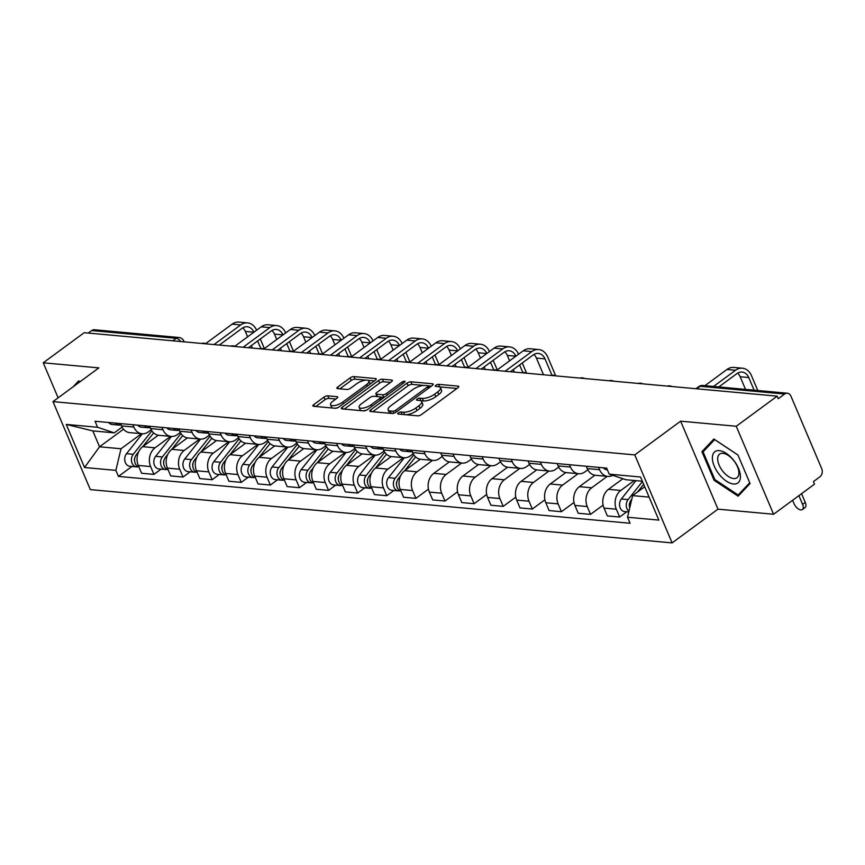 <?xml version="1.0" encoding="UTF-8"?>
<svg xmlns="http://www.w3.org/2000/svg" width="865" height="865" viewBox="0 0 865 865"><rect width="100%" height="100%" fill="white"/><g stroke="black" fill="none" stroke-linecap="round" stroke-linejoin="round"><path stroke-width="1.3" d="M398.354 412.886A2.054 0.735 -23 0 0 397.749 413.805A2.054 0.735 -23 0 0 398.224 414.043L417.687 415.827A2.93 1.049 -23 0 0 421.536 414.508L457.877 387.779A2.93 1.049 -23 0 0 458.742 386.471A2.93 1.049 -23 0 0 458.061 386.125L438.609 384.341A2.054 0.735 -23 0 0 435.906 385.271A2.054 0.735 -23 0 0 435.3 386.19A2.054 0.735 -23 0 0 435.776 386.428L438.296 386.655A9.374 3.341 -23 0 1 440.458 387.747A9.374 3.341 -23 0 1 437.701 391.942L434.663 394.17A9.374 3.341 -23 0 1 422.347 398.387L419.828 398.16A2.054 0.735 -23 0 0 417.135 399.079A2.054 0.735 -23 0 0 416.53 399.998A2.054 0.735 -23 0 0 416.995 400.236L419.514 400.463A9.374 3.341 -23 0 1 421.677 401.555A9.374 3.341 -23 0 1 418.92 405.75L415.892 407.977A9.374 3.341 -23 0 1 403.566 412.194L401.046 411.967A2.054 0.735 -23 0 0 398.354 412.886M327.792 395.824A2.93 1.049 -23 0 0 323.943 397.143L313.746 404.636A2.93 1.049 -23 0 0 312.881 405.955A2.93 1.049 -23 0 0 313.562 406.291L335.177 408.269A2.93 1.049 -23 0 0 339.026 406.95L375.367 380.222A2.93 1.049 -23 0 0 376.232 378.913A2.93 1.049 -23 0 0 375.551 378.567L353.947 376.589A2.93 1.049 -23 0 0 350.098 377.908L337.772 386.969A2.93 1.049 -23 0 0 336.918 388.277A2.93 1.049 -23 0 0 337.588 388.623L346.833 389.466A2.93 1.049 -23 0 0 350.693 388.147L356.791 383.66A7.828 2.79 -23 0 1 364.143 380.395A7.828 2.79 -23 0 1 368.901 381.043A7.828 2.79 -23 0 1 366.598 384.557L342.67 402.149A7.828 2.79 -23 0 1 335.328 405.415A7.828 2.79 -23 0 1 330.56 404.766A7.828 2.79 -23 0 1 332.874 401.252L336.853 398.322A2.93 1.049 -23 0 0 337.718 397.013A2.93 1.049 -23 0 0 337.047 396.667L327.792 395.824L328.884 398.387A2.93 1.049 -23 0 0 325.035 399.706L315.801 406.496M680.636 421.168L717.982 509.161L773.591 514.253L736.245 426.261L680.636 421.168L634.769 454.904L52.981 401.62L98.859 367.885L43.25 362.792L84.186 332.69L777.181 396.159L778.262 398.722L784.641 394.029L700.12 386.287A5.968 3.082 -126.3 0 0 698.758 386.612L695.903 388.709M736.245 426.261L777.181 396.159M370.707 409.859A2.93 1.049 -23 0 0 369.842 411.167A2.93 1.049 -23 0 0 370.523 411.513L392.137 413.492A2.93 1.049 -23 0 0 395.986 412.173L432.327 385.444A2.93 1.049 -23 0 0 433.192 384.125A2.93 1.049 -23 0 0 432.511 383.79L410.907 381.811A2.93 1.049 -23 0 0 407.047 383.119L370.707 409.859L371.442 411.589M363.657 410.875L342.043 408.896A2.93 1.049 -23 0 1 341.361 408.561A2.93 1.049 -23 0 1 342.226 407.242L378.567 380.514A2.93 1.049 -23 0 1 382.427 379.194L391.672 380.049A2.93 1.049 -23 0 1 392.353 380.384A2.93 1.049 -23 0 1 391.488 381.703L376.74 392.537A2.93 1.049 -23 0 0 375.886 393.856A2.93 1.049 -23 0 0 376.556 394.191L382.698 394.754A2.93 1.049 -23 0 0 386.547 393.434L401.89 382.146A2.054 0.735 -23 0 1 403.814 381.292A2.054 0.735 -23 0 1 405.058 381.465A2.054 0.735 -23 0 1 404.452 382.384L367.506 409.567A2.93 1.049 -23 0 1 363.657 410.875M773.591 514.253L814.527 484.141L813.435 481.578L819.815 476.885A5.968 4.639 95.2 0 0 821.75 468.733L790.934 396.138A5.968 4.639 95.2 0 0 787.366 393.218A5.968 4.639 95.2 0 0 784.641 394.029M717.982 509.161L672.116 542.896L90.328 489.612L52.981 401.62M43.25 362.792L58.128 397.835M88.252 333.057L91.647 330.56A5.968 4.639 -84.8 0 1 94.372 329.749L178.893 337.491A5.968 4.639 95.2 0 0 176.179 338.302L91.647 330.56M612.788 475.339A13.721 10.683 -84.8 0 1 607.771 476.41A13.721 10.683 -84.8 0 1 599.564 469.706L598.569 467.37M622.897 478.713L608.473 489.32A13.721 10.683 95.2 0 0 604.019 508.079L616.334 509.215A13.721 10.683 -84.8 0 1 620.789 490.455L634.326 480.486M616.334 509.215L619.654 517.032L626.779 511.788M586.254 466.246L587.249 468.581A13.721 10.683 95.2 0 0 595.455 475.285L607.771 476.41M604.019 508.079L607.338 515.908L619.654 517.032M587.811 469.76L584.924 471.879A13.721 10.683 -84.8 0 1 578.663 473.75A13.721 10.683 -84.8 0 1 570.457 467.046L569.462 464.71M603.11 505.128L590.546 514.372L587.227 506.544A13.721 10.683 -84.8 0 1 591.682 487.784L607.208 476.366M557.146 463.575L558.141 465.911A13.721 10.683 95.2 0 0 566.348 472.614L578.663 473.75M594.915 475.22L579.366 486.66A13.721 10.683 95.2 0 0 574.911 505.42L578.231 513.248L590.546 514.372M558.704 467.089L555.817 469.219A13.721 10.683 -84.8 0 1 549.556 471.079A13.721 10.683 -84.8 0 1 541.349 464.375L540.355 462.04M574.003 502.468L561.439 511.702L558.12 503.884A13.721 10.683 -84.8 0 1 562.564 485.124L578.101 473.696M528.039 460.915L529.034 463.251A13.721 10.683 95.2 0 0 537.241 469.954L549.556 471.079M565.807 472.55L550.259 483.989A13.721 10.683 95.2 0 0 545.804 502.749L549.124 510.577L561.439 511.702M529.596 464.429L526.709 466.549A13.721 10.683 -84.8 0 1 520.449 468.419A13.721 10.683 -84.8 0 1 512.242 461.715L511.247 459.369M544.896 499.797L532.332 509.042L529.012 501.213A13.721 10.683 -84.8 0 1 533.456 482.454L548.994 471.025M498.932 458.245L499.927 460.58A13.721 10.683 95.2 0 0 508.133 467.284L520.449 468.419M536.7 469.89L521.141 481.329A13.721 10.683 95.2 0 0 516.697 500.089L520.016 507.906L532.332 509.042M500.489 461.759L497.602 463.889A13.721 10.683 -84.8 0 1 491.342 465.748A13.721 10.683 -84.8 0 1 483.135 459.045L482.14 456.709M515.778 497.137L503.225 506.371L499.894 498.554A13.721 10.683 -84.8 0 1 504.349 479.794L519.887 468.365M469.825 455.585L470.82 457.92A13.721 10.683 95.2 0 0 479.026 464.624L491.342 465.748M507.593 467.219L492.034 478.659A13.721 10.683 95.2 0 0 487.59 497.418L490.909 505.246L503.225 506.371M471.382 459.099L468.495 461.218A13.721 10.683 -84.8 0 1 462.234 463.089A13.721 10.683 -84.8 0 1 454.028 456.374L453.033 454.039M486.671 494.466L474.117 503.711L470.787 495.883A13.721 10.683 -84.8 0 1 475.242 477.123L490.779 465.694M440.718 452.914L441.712 455.25A13.721 10.683 95.2 0 0 449.919 461.953L462.234 463.089M478.486 464.559L462.926 475.999A13.721 10.683 95.2 0 0 458.472 494.758L461.802 502.576L474.117 503.711M442.275 456.428L439.388 458.558A13.721 10.683 -84.8 0 1 433.127 460.418A13.721 10.683 -84.8 0 1 424.91 453.714L423.926 451.379M457.563 491.807L444.999 501.04L441.68 493.212A13.721 10.683 -84.8 0 1 446.135 474.453L461.672 463.035M411.61 450.243L412.605 452.59A13.721 10.683 95.2 0 0 420.812 459.293L433.127 460.418M449.378 461.888L433.819 473.328A13.721 10.683 95.2 0 0 429.364 492.088L432.695 499.916L444.999 501.04M413.167 453.768L410.28 455.887A13.721 10.683 -84.8 0 1 404.02 457.747A13.721 10.683 -84.8 0 1 395.802 451.043L394.818 448.708M428.456 489.136L415.892 498.381L412.573 490.552A13.721 10.683 -84.8 0 1 417.027 471.793L432.565 460.364M382.503 447.583L383.487 449.919A13.721 10.683 95.2 0 0 391.704 456.623L404.02 457.747M420.271 459.218L404.712 470.668A13.721 10.683 95.2 0 0 400.257 489.428L403.577 497.245L415.892 498.381M384.06 451.098L381.173 453.217A13.721 10.683 -84.8 0 1 374.913 455.087A13.721 10.683 -84.8 0 1 366.695 448.384L365.711 446.048M393.921 490.466L386.785 495.71L383.465 487.882A13.721 10.683 -84.8 0 1 387.92 469.122L403.458 457.704M353.396 444.913L354.38 447.248A13.721 10.683 95.2 0 0 362.597 453.963L374.913 455.087M391.164 456.558L375.605 467.997A13.721 10.683 95.2 0 0 371.15 486.757L374.469 494.585L386.785 495.71M354.953 448.427L352.066 450.557A13.721 10.683 -84.8 0 1 345.805 452.417A13.721 10.683 -84.8 0 1 337.588 445.713L336.604 443.377M364.814 487.795L357.678 493.039L354.358 485.222A13.721 10.683 -84.8 0 1 358.813 466.462L374.35 455.033M324.289 442.253L325.272 444.588A13.721 10.683 95.2 0 0 333.49 451.292L345.805 452.417M362.057 453.887L346.497 465.338A13.721 10.683 95.2 0 0 342.043 484.086L345.362 491.915L357.678 493.039M325.846 445.767L322.959 447.886A13.721 10.683 -84.8 0 1 316.698 449.757A13.721 10.683 -84.8 0 1 308.481 443.053L307.486 440.718M335.707 485.135L328.57 490.379L325.251 482.551A13.721 10.683 -84.8 0 1 329.706 463.791L345.243 452.373M295.181 439.582L296.165 441.918A13.721 10.683 95.2 0 0 304.383 448.621L316.698 449.757M332.949 451.227L317.39 462.667A13.721 10.683 95.2 0 0 312.935 481.427L316.255 489.255L328.57 490.379M296.738 443.096L293.851 445.226A13.721 10.683 -84.8 0 1 287.591 447.086A13.721 10.683 -84.8 0 1 279.373 440.382L278.379 438.047M306.599 482.465L299.463 487.709L296.144 479.891A13.721 10.683 -84.8 0 1 300.598 461.132L316.136 449.703M266.063 436.922L267.058 439.258A13.721 10.683 95.2 0 0 275.275 445.962L287.591 447.086M303.842 448.557L288.283 459.996A13.721 10.683 95.2 0 0 283.828 478.756L287.148 486.584L299.463 487.709M267.631 440.436L264.733 442.556A13.721 10.683 -84.8 0 1 258.473 444.426A13.721 10.683 -84.8 0 1 250.266 437.722L249.271 435.376M277.492 479.805L270.356 485.049L267.036 477.221A13.721 10.683 -84.8 0 1 271.491 458.461L287.029 447.032M236.956 434.252L237.951 436.587A13.721 10.683 95.2 0 0 246.168 443.291L258.473 444.426M274.735 445.897L259.176 457.336A13.721 10.683 95.2 0 0 254.721 476.096L258.04 483.913L270.356 485.049M238.524 437.766L235.626 439.896A13.721 10.683 -84.8 0 1 229.366 441.756A13.721 10.683 -84.8 0 1 221.159 435.052L220.164 432.716M248.374 477.134L241.249 482.378L237.929 474.561A13.721 10.683 -84.8 0 1 242.384 455.801L257.911 444.372M207.849 431.592L208.843 433.927A13.721 10.683 95.2 0 0 217.05 440.631L229.366 441.756M245.628 443.226L230.068 454.666A13.721 10.683 95.2 0 0 225.614 473.425L228.933 481.254L241.249 482.378M209.406 435.106L206.519 437.225A13.721 10.683 -84.8 0 1 200.258 439.096A13.721 10.683 -84.8 0 1 192.052 432.381L191.057 430.046M219.267 474.474L212.141 479.718L208.822 471.89A13.721 10.683 -84.8 0 1 213.277 453.13L228.803 441.701M178.741 428.921L179.736 431.257A13.721 10.683 95.2 0 0 187.943 437.96L200.258 439.096M216.51 440.566L200.961 452.006A13.721 10.683 95.2 0 0 196.506 470.765L199.826 478.583L212.141 479.718M180.298 432.435L177.412 434.565A13.721 10.683 -84.8 0 1 171.151 436.425A13.721 10.683 -84.8 0 1 162.944 429.721L161.95 427.386M190.159 471.803L183.034 477.048L179.715 469.219A13.721 10.683 -84.8 0 1 184.169 450.47L199.696 439.042M149.634 426.25L150.629 428.597A13.721 10.683 95.2 0 0 158.836 435.3L171.151 436.425M187.402 437.895L171.854 449.335A13.721 10.683 95.2 0 0 167.399 468.095L170.719 475.923L183.034 477.048M151.191 429.775L148.304 431.894A13.721 10.683 -84.8 0 1 142.044 433.754A13.721 10.683 -84.8 0 1 133.837 427.05L132.842 424.715M161.052 469.144L153.927 474.388L150.607 466.559A13.721 10.683 -84.8 0 1 155.062 447.8L170.589 436.371M120.527 423.591L121.522 425.926A13.721 10.683 95.2 0 0 129.728 432.63L142.044 433.754M158.295 435.225L142.747 446.675A13.721 10.683 95.2 0 0 138.292 465.435L141.611 473.252L153.927 474.388M642.349 481.221L625.892 479.718L609.22 474.139L606.657 468.116L95.031 421.255L97.594 427.278L114.267 432.857L92.804 430.9L99.551 446.794L121.014 448.762L141.482 433.711M644.695 486.757L632.639 495.623L649.107 497.126M609.22 474.139L640.565 477.015L658.86 520.103L627.514 517.238L632.639 495.623M121.014 448.762L115.878 470.376L118.44 476.41L630.066 523.26L627.514 517.238M115.878 470.376L84.532 467.511L66.237 424.412L97.594 427.278M634.769 454.904L672.116 542.896M714.058 480.248L738.126 496.186L750.063 483.546L737.932 454.968L713.863 439.02L701.926 451.671L714.058 480.248L714.923 479.61M77.396 383.671L79.504 381.443L79.991 381.757L78.715 380.849L72.995 386.904M123.5 429.191L99.551 446.794L84.532 467.511M122.084 427.105L114.267 432.857M131.945 466.473L118.44 476.41M92.804 430.9L66.237 424.412M706.316 448.438L701.926 451.671M406.085 414.768A9.374 3.341 -23 0 0 416.973 410.551L415.892 407.977M421.677 401.555L422.769 404.117A9.374 3.341 -23 0 1 420.012 408.323L416.973 410.551M440.458 387.747L441.55 390.31A9.374 3.341 -23 0 1 438.782 394.505L435.755 396.732A9.374 3.341 -23 0 1 423.439 400.949L420.92 400.722A2.054 0.735 -23 0 0 420.693 400.711M456.915 388.482L439.69 386.914A2.054 0.735 -23 0 0 439.474 386.904M423.591 385.433L411.989 384.374A2.93 1.049 -23 0 0 408.139 385.693L372.761 411.708M431.365 386.147L428.099 385.844M392.948 411.221A2.054 0.735 -23 0 0 395.64 410.302L427.537 386.839A2.054 0.735 -23 0 0 428.143 385.92A2.054 0.735 -23 0 0 427.678 385.682L425.018 385.433A9.374 3.341 -23 0 0 412.692 389.65L390.894 405.696A9.374 3.341 -23 0 0 388.125 409.891A9.374 3.341 -23 0 0 390.288 410.983L392.948 411.221L393.802 413.243M388.125 409.891L389.218 412.454A9.374 3.341 -23 0 0 390.256 413.319M344.281 409.102L379.659 383.076L378.567 380.514M390.526 382.406L383.509 381.768A2.93 1.049 -23 0 0 379.659 383.076M375.886 393.856L376.967 396.419A2.93 1.049 -23 0 0 377.097 396.581M380.416 397.013L383.779 397.316A2.93 1.049 -23 0 0 384.136 397.327M361.451 403.793A7.828 2.79 -23 0 0 359.137 407.296A7.828 2.79 -23 0 0 363.906 407.945A7.828 2.79 -23 0 0 371.247 404.69L379.681 398.484A2.93 1.049 -23 0 0 380.546 397.176A2.93 1.049 -23 0 0 379.865 396.83L373.734 396.267A2.93 1.049 -23 0 0 369.885 397.586L361.451 403.793M359.137 407.296L360.229 409.859A7.828 2.79 -23 0 0 361.408 410.67M362.781 410.799A7.828 2.79 -23 0 0 366.728 410.053M335.89 399.025L328.884 398.387M330.56 404.766L331.652 407.329A7.828 2.79 -23 0 0 332.452 408.021M334.777 408.237A7.828 2.79 -23 0 0 338.031 407.556M370.069 384.114A7.828 2.79 -23 0 0 369.993 383.606L368.901 381.043M365.776 380.135L355.028 379.151A2.93 1.049 -23 0 0 351.179 380.47L339.826 388.828M374.404 380.935L368.101 380.351M629.752 502.933A3.579 2.79 95.2 0 0 629.45 506.198M642.468 481.513L628.087 499.592A7.461 5.806 95.2 0 0 628.931 511.237M635.959 480.637L621.373 498.975A7.461 5.806 95.2 0 0 619.816 506.825A7.461 5.806 95.2 0 0 624.671 511.604L628.758 511.972M643.657 484.303L637.483 492.066M631.785 499.224L631.255 499.884A7.461 5.806 95.2 0 0 629.742 507.842M801.563 493.677L805.272 502.424A6.866 3.546 53.7 0 1 805.055 507.56L802.374 509.528A6.866 3.546 -126.3 0 0 802.601 504.392L798.892 495.645M792.6 500.262L794.016 503.603A6.866 3.546 -126.3 0 0 802.374 509.528M754.118 390.169L748.755 377.54A11.191 8.704 95.2 0 0 742.062 372.069A11.191 8.704 95.2 0 0 736.958 373.594L718.815 386.936M607.381 469.825L606.916 469.782A7.461 5.806 -84.8 0 1 603.446 467.814M713.517 386.46L735.542 370.263A15.062 11.721 -84.8 0 1 742.419 368.209A15.062 11.721 -84.8 0 1 751.436 375.572L757.772 390.504M704.943 385.671L726.957 369.474A15.062 11.721 -84.8 0 1 733.834 367.43L742.419 368.209M745.533 389.391L740.17 376.751A11.191 8.704 95.2 0 0 737.64 373.139M733.369 459.931A19.387 10.023 -126.3 0 0 714.209 452.309A19.387 10.023 -126.3 0 0 719.442 474.68A19.387 10.023 -126.3 0 0 738.602 482.302A19.387 10.023 -126.3 0 0 733.369 459.931M733.552 460.342A14.683 7.59 -126.3 0 0 719.583 454.103A14.683 7.59 -126.3 0 0 723.01 471.512A14.683 7.59 -126.3 0 0 736.98 477.75A14.683 7.59 -126.3 0 0 733.552 460.342M741.738 492.369L738.159 494.996L714.836 479.556L703.083 451.854L714.652 439.604L737.975 455.055M749.728 482.746L738.159 494.996M412.313 451.898A7.461 5.806 -84.8 0 1 409.588 450.06M551.924 375.194L545.004 358.878A11.191 8.704 95.2 0 0 538.311 353.407A11.191 8.704 95.2 0 0 533.208 354.931L510.382 371.723M411.491 451.595A7.461 5.806 -84.8 0 1 409.88 451.735A7.461 5.806 -84.8 0 1 406.409 449.768M409.88 451.735L403.166 451.119A7.461 5.806 -84.8 0 1 399.695 449.162M505.084 371.236L531.791 351.601A15.062 11.721 -84.8 0 1 538.657 349.546A15.062 11.721 -84.8 0 1 547.675 356.91L555.73 375.875M496.737 370.285L523.206 350.812A15.062 11.721 -84.8 0 1 530.083 348.768L538.657 349.546M543.49 374.75L536.419 358.088A11.191 8.704 95.2 0 0 533.878 354.477M396.884 481.6A3.579 2.79 95.2 0 0 396.592 484.865M413.838 454.871L395.219 478.269A7.461 5.806 95.2 0 0 393.672 486.108A7.461 5.806 95.2 0 0 398.516 490.888A7.461 5.806 95.2 0 0 400.138 490.747M404.323 457.769L388.504 477.653A7.461 5.806 95.2 0 0 386.958 485.492A7.461 5.806 95.2 0 0 391.802 490.271L398.516 490.888M415.611 456.925L404.615 470.733M400.657 475.707L398.397 478.561A7.461 5.806 95.2 0 0 396.743 485.946A7.461 5.806 95.2 0 0 400.949 491.05M367.776 478.94A3.579 2.79 95.2 0 0 367.484 482.205M384.73 452.2L366.111 475.599A7.461 5.806 95.2 0 0 364.565 483.449A7.461 5.806 95.2 0 0 369.409 488.217A7.461 5.806 95.2 0 0 371.031 488.076M375.215 455.109L359.397 474.993A7.461 5.806 95.2 0 0 357.851 482.832A7.461 5.806 95.2 0 0 362.695 487.611L369.409 488.217M386.493 454.255L375.507 468.073M371.55 473.047L369.29 475.891A7.461 5.806 95.2 0 0 367.636 483.276A7.461 5.806 95.2 0 0 371.842 488.379M338.669 476.269A3.579 2.79 95.2 0 0 338.366 479.534M355.623 449.541L337.004 472.939A7.461 5.806 95.2 0 0 335.458 480.778A7.461 5.806 95.2 0 0 340.302 485.557A7.461 5.806 95.2 0 0 341.913 485.416M346.097 452.438L330.289 472.322A7.461 5.806 95.2 0 0 328.743 480.161A7.461 5.806 95.2 0 0 333.587 484.941L340.302 485.557M357.386 451.595L346.4 465.402M342.443 470.376L340.183 473.231A7.461 5.806 95.2 0 0 338.529 480.616A7.461 5.806 95.2 0 0 342.735 485.719M309.562 473.598A3.579 2.79 95.2 0 0 309.259 476.875M326.516 446.87L307.897 470.268A7.461 5.806 95.2 0 0 306.351 478.118A7.461 5.806 95.2 0 0 311.195 482.886A7.461 5.806 95.2 0 0 312.806 482.746M316.99 449.778L301.182 469.652A7.461 5.806 95.2 0 0 299.636 477.502A7.461 5.806 95.2 0 0 304.48 482.27L311.195 482.886M328.278 448.924L317.293 462.743M313.335 467.716L311.076 470.56A7.461 5.806 95.2 0 0 309.421 477.945A7.461 5.806 95.2 0 0 313.627 483.048M280.455 470.938A3.579 2.79 95.2 0 0 280.152 474.204M297.409 444.21L278.789 467.608A7.461 5.806 95.2 0 0 277.243 475.447A7.461 5.806 95.2 0 0 282.087 480.226A7.461 5.806 95.2 0 0 283.698 480.086M287.883 447.108L272.075 466.992A7.461 5.806 95.2 0 0 270.529 474.831A7.461 5.806 95.2 0 0 275.373 479.61L282.087 480.226M299.171 446.254L288.186 460.072M284.228 465.046L281.958 467.9A7.461 5.806 95.2 0 0 280.303 475.285A7.461 5.806 95.2 0 0 284.52 480.378M251.347 468.268A3.579 2.79 95.2 0 0 251.045 471.544M268.301 441.539L249.682 464.938A7.461 5.806 95.2 0 0 248.136 472.787A7.461 5.806 95.2 0 0 252.98 477.556A7.461 5.806 95.2 0 0 254.591 477.415M258.776 444.448L242.968 464.321A7.461 5.806 95.2 0 0 241.422 472.171A7.461 5.806 95.2 0 0 246.266 476.939L252.98 477.556M270.064 443.594L259.078 457.401M255.121 462.386L252.85 465.229A7.461 5.806 95.2 0 0 251.196 472.614A7.461 5.806 95.2 0 0 255.413 477.718M222.24 465.608A3.579 2.79 95.2 0 0 221.937 468.873M239.183 438.869L220.575 462.278A7.461 5.806 95.2 0 0 219.029 470.117A7.461 5.806 95.2 0 0 223.873 474.896A7.461 5.806 95.2 0 0 225.484 474.755M229.668 441.777L213.86 461.661A7.461 5.806 95.2 0 0 212.314 469.5A7.461 5.806 95.2 0 0 217.158 474.279L223.873 474.896M240.957 440.923L229.971 454.741M226.014 459.715L223.743 462.57A7.461 5.806 95.2 0 0 222.089 469.944A7.461 5.806 95.2 0 0 226.306 475.047M193.133 462.937A3.579 2.79 95.2 0 0 192.83 466.213M210.076 436.209L191.468 459.607A7.461 5.806 95.2 0 0 189.922 467.446A7.461 5.806 95.2 0 0 194.766 472.225A7.461 5.806 95.2 0 0 196.377 472.085M200.561 439.117L184.753 458.991A7.461 5.806 95.2 0 0 183.207 466.841A7.461 5.806 95.2 0 0 188.051 471.609L194.766 472.225M211.849 438.263L200.864 452.071M196.906 457.044L194.636 459.899A7.461 5.806 95.2 0 0 192.981 467.284A7.461 5.806 95.2 0 0 197.198 472.387M164.026 460.277A3.579 2.79 95.2 0 0 163.723 463.543M180.969 433.538L162.361 456.947A7.461 5.806 95.2 0 0 160.814 464.786A7.461 5.806 95.2 0 0 165.658 469.565A7.461 5.806 95.2 0 0 167.269 469.425M171.454 436.447L155.646 456.331A7.461 5.806 95.2 0 0 154.089 464.17A7.461 5.806 95.2 0 0 158.944 468.949L165.658 469.565M182.742 435.592L171.757 449.411M167.799 454.385L165.529 457.228A7.461 5.806 95.2 0 0 163.874 464.613A7.461 5.806 95.2 0 0 168.091 469.717M383.206 449.238A7.461 5.806 -84.8 0 1 380.481 447.4M509.604 360.813L507.312 355.429L515.864 356.207A11.191 8.704 95.2 0 0 509.204 350.747A11.191 8.704 95.2 0 0 504.1 352.271L481.275 369.052M382.384 448.935A7.461 5.806 -84.8 0 1 380.773 449.076A7.461 5.806 -84.8 0 1 377.302 447.108M380.773 449.076L374.058 448.459A7.461 5.806 -84.8 0 1 370.588 446.491M475.977 368.566L502.684 348.93A15.062 11.721 -84.8 0 1 509.55 346.887A15.062 11.721 -84.8 0 1 518.557 354.228M467.63 367.614L494.099 348.141A15.062 11.721 -84.8 0 1 500.976 346.097L509.55 346.887M522.276 362.976L526.612 373.204M514.383 372.091L513.313 369.56M522.817 372.523L519.595 364.943M507.312 355.429A11.191 8.704 95.2 0 0 504.771 351.817M354.088 446.567A7.461 5.806 -84.8 0 1 351.374 444.729M486.779 353.525A11.191 8.704 95.2 0 0 480.097 348.076A11.191 8.704 95.2 0 0 474.993 349.601L452.168 366.392M353.277 446.264A7.461 5.806 -84.8 0 1 351.666 446.405A7.461 5.806 -84.8 0 1 348.195 444.437M351.666 446.405L344.951 445.789A7.461 5.806 -84.8 0 1 341.48 443.821M446.87 365.906L473.577 346.27A15.062 11.721 -84.8 0 1 480.443 344.216A15.062 11.721 -84.8 0 1 489.449 351.558M438.523 364.954L464.992 345.481A15.062 11.721 -84.8 0 1 471.868 343.437L480.443 344.216M493.169 360.305L497.245 369.906M485.276 369.42L484.205 366.901M480.497 358.153L478.204 352.758A11.191 8.704 95.2 0 0 475.664 349.146M493.71 369.863L490.487 362.273M324.981 443.896A7.461 5.806 -84.8 0 1 322.256 442.069M457.671 350.866A11.191 8.704 95.2 0 0 450.989 345.416A11.191 8.704 95.2 0 0 445.886 346.93L423.061 363.722M324.17 443.604A7.461 5.806 -84.8 0 1 322.558 443.745A7.461 5.806 -84.8 0 1 319.088 441.777M322.558 443.745L315.844 443.129A7.461 5.806 -84.8 0 1 312.373 441.161M417.763 363.235L444.469 343.6A15.062 11.721 -84.8 0 1 451.335 341.556A15.062 11.721 -84.8 0 1 460.342 348.898M409.404 362.284L435.884 342.81A15.062 11.721 -84.8 0 1 442.75 340.767L451.335 341.556M464.062 357.645L468.138 367.247M456.169 366.76L455.098 364.23M451.389 355.483L449.097 350.098A11.191 8.704 95.2 0 0 446.556 346.487M464.602 367.193L461.38 359.613M295.873 441.236A7.461 5.806 -84.8 0 1 293.149 439.398M422.271 352.823L419.99 347.427L428.543 348.217A11.191 8.704 95.2 0 0 421.882 342.745A11.191 8.704 95.2 0 0 416.779 344.27L393.943 361.051M295.062 440.934A7.461 5.806 -84.8 0 1 293.451 441.074A7.461 5.806 -84.8 0 1 289.98 439.106M293.451 441.074L286.737 440.458A7.461 5.806 -84.8 0 1 283.266 438.49M388.655 360.575L415.362 340.929A15.062 11.721 -84.8 0 1 422.228 338.885A15.062 11.721 -84.8 0 1 431.235 346.227M380.297 359.613L406.777 340.15A15.062 11.721 -84.8 0 1 413.643 338.096L422.228 338.885M434.944 354.974L439.02 364.576M427.061 364.089L425.991 361.57M435.495 364.533L432.273 356.942M419.99 347.427A11.191 8.704 95.2 0 0 417.449 343.816M266.766 438.566A7.461 5.806 -84.8 0 1 264.041 436.739M399.457 345.535A11.191 8.704 95.2 0 0 392.764 340.086A11.191 8.704 95.2 0 0 387.661 341.599L364.835 358.391M265.955 438.274A7.461 5.806 -84.8 0 1 264.344 438.414A7.461 5.806 -84.8 0 1 260.873 436.447M264.344 438.414L257.619 437.798A7.461 5.806 -84.8 0 1 254.159 435.83M359.548 357.905L386.255 338.269A15.062 11.721 -84.8 0 1 393.121 336.226A15.062 11.721 -84.8 0 1 402.128 343.567M351.19 356.953L377.67 337.48A15.062 11.721 -84.8 0 1 384.536 335.436L393.121 336.226M405.836 352.315L409.913 361.916M397.954 361.419L396.884 358.899M393.164 350.152L390.883 344.767A11.191 8.704 95.2 0 0 388.342 341.156M406.388 361.862L403.166 354.272M237.659 435.906A7.461 5.806 -84.8 0 1 234.934 434.068M364.057 347.492L361.775 342.097L370.328 342.875A11.191 8.704 95.2 0 0 363.657 337.415A11.191 8.704 95.2 0 0 358.553 338.939L335.728 355.72M236.848 435.603A7.461 5.806 -84.8 0 1 235.237 435.744A7.461 5.806 -84.8 0 1 231.766 433.776M235.237 435.744L228.511 435.127A7.461 5.806 -84.8 0 1 225.051 433.16M330.441 355.245L357.137 335.598A15.062 11.721 -84.8 0 1 364.014 333.555A15.062 11.721 -84.8 0 1 373.02 340.897M322.083 354.282L348.563 334.82A15.062 11.721 -84.8 0 1 355.429 332.766L364.014 333.555M376.729 349.644L380.805 359.245M368.847 358.759L367.776 356.229M377.281 359.202L374.058 351.612M361.775 342.097A11.191 8.704 95.2 0 0 359.235 338.485M208.552 433.235A7.461 5.806 -84.8 0 1 205.827 431.397M334.95 344.821L332.668 339.426L341.221 340.215A11.191 8.704 95.2 0 0 334.55 334.755A11.191 8.704 95.2 0 0 329.446 336.269L306.621 353.061M207.741 432.943A7.461 5.806 -84.8 0 1 206.13 433.084A7.461 5.806 -84.8 0 1 202.659 431.116M206.13 433.084L199.404 432.468A7.461 5.806 -84.8 0 1 195.944 430.5M301.334 352.574L328.03 332.939A15.062 11.721 -84.8 0 1 334.906 330.884A15.062 11.721 -84.8 0 1 343.913 338.237M292.976 351.623L319.455 332.149A15.062 11.721 -84.8 0 1 326.321 330.106L334.906 330.884M347.622 346.973L351.698 356.575M339.74 356.088L338.669 353.569M348.173 356.531L344.951 348.941M332.668 339.426A11.191 8.704 95.2 0 0 330.127 335.815M179.444 430.575A7.461 5.806 -84.8 0 1 176.72 428.737M312.135 337.534A11.191 8.704 95.2 0 0 305.442 332.084A11.191 8.704 95.2 0 0 300.339 333.609L277.514 350.39M178.633 430.273A7.461 5.806 -84.8 0 1 177.022 430.413A7.461 5.806 -84.8 0 1 173.551 428.445M177.022 430.413L170.297 429.797A7.461 5.806 -84.8 0 1 166.837 427.829M272.226 349.903L298.922 330.268A15.062 11.721 -84.8 0 1 305.799 328.224A15.062 11.721 -84.8 0 1 314.806 335.566M263.868 348.952L290.348 329.489A15.062 11.721 -84.8 0 1 297.214 327.435L305.799 328.224M318.515 344.313L322.591 353.915M310.632 353.428L309.551 350.898M305.842 342.162L303.561 336.766A11.191 8.704 95.2 0 0 301.02 333.155M319.066 353.861L315.844 346.281M150.337 427.905A7.461 5.806 -84.8 0 1 147.612 426.067M276.735 339.491L274.443 334.095L283.006 334.885A11.191 8.704 95.2 0 0 276.335 329.424A11.191 8.704 95.2 0 0 271.232 330.938L248.406 347.73M149.526 427.602A7.461 5.806 -84.8 0 1 147.904 427.743A7.461 5.806 -84.8 0 1 144.444 425.775M147.904 427.743L141.19 427.137A7.461 5.806 -84.8 0 1 137.719 425.169M243.119 347.243L269.815 327.608A15.062 11.721 -84.8 0 1 276.692 325.554A15.062 11.721 -84.8 0 1 285.699 332.906M234.761 346.292L261.23 326.819A15.062 11.721 -84.8 0 1 268.107 324.775L276.692 325.554M289.407 341.643L293.484 351.244M281.514 350.757L280.444 348.238M289.959 351.201L286.737 343.61M274.443 334.095A11.191 8.704 95.2 0 0 271.913 330.484M134.918 457.607A3.579 2.79 95.2 0 0 134.616 460.872M151.862 430.878L133.253 454.276A7.461 5.806 95.2 0 0 131.707 462.115A7.461 5.806 95.2 0 0 136.551 466.895A7.461 5.806 95.2 0 0 138.162 466.754M142.347 433.787L126.539 453.66A7.461 5.806 95.2 0 0 124.982 461.499A7.461 5.806 95.2 0 0 129.837 466.278L136.551 466.895M153.635 432.933L142.649 446.74M138.692 451.714L136.421 454.568A7.461 5.806 95.2 0 0 134.767 461.953A7.461 5.806 95.2 0 0 138.973 467.057M121.23 425.245A7.461 5.806 -84.8 0 1 118.505 423.407M253.921 332.203A11.191 8.704 95.2 0 0 247.228 326.754A11.191 8.704 95.2 0 0 242.124 328.278L219.299 345.059M120.419 424.942A7.461 5.806 -84.8 0 1 118.797 425.083A7.461 5.806 -84.8 0 1 115.337 423.115M118.797 425.083L112.082 424.466A7.461 5.806 -84.8 0 1 108.612 422.498M214.012 344.573L240.708 324.937A15.062 11.721 -84.8 0 1 247.585 322.894A15.062 11.721 -84.8 0 1 256.591 330.235M205.654 343.621L232.123 324.148A15.062 11.721 -84.8 0 1 239 322.104L247.585 322.894M260.3 338.983L264.376 348.584M252.407 348.098L251.337 345.568M247.628 336.831L245.336 331.436A11.191 8.704 95.2 0 0 242.806 327.824M260.852 348.53L257.629 340.951M167.399 468.095L179.715 469.219M196.506 470.765L208.822 471.89M225.614 473.425L237.929 474.561M254.721 476.096L267.036 477.221M283.828 478.756L296.144 479.891M312.935 481.427L325.251 482.551M342.043 484.086L354.358 485.222M371.15 486.757L383.465 487.882M400.257 489.428L412.573 490.552M429.364 492.088L441.68 493.212M458.472 494.758L470.787 495.883M487.59 497.418L499.894 498.554M516.697 500.089L529.012 501.213M545.804 502.749L558.12 503.884M574.911 505.42L587.227 506.544M138.292 465.435L150.607 466.559M142.747 446.675L155.062 447.8M171.854 449.335L184.169 450.47M150.629 428.597L162.944 429.721M200.961 452.006L213.277 453.13M179.736 431.257L192.052 432.381M230.068 454.666L242.384 455.801M208.843 433.927L221.159 435.052M259.176 457.336L271.491 458.461M237.951 436.587L250.266 437.722M288.283 459.996L300.598 461.132M267.058 439.258L279.373 440.382M317.39 462.667L329.706 463.791M296.165 441.918L308.481 443.053M346.497 465.338L358.813 466.462M325.272 444.588L337.588 445.713M375.605 467.997L387.92 469.122M354.38 447.248L366.695 448.384M404.712 470.668L417.027 471.793M383.487 449.919L395.802 451.043M433.819 473.328L446.135 474.453M412.605 452.59L424.91 453.714M462.926 475.999L475.242 477.123M441.712 455.25L454.028 456.374M492.034 478.659L504.349 479.794M470.82 457.92L483.135 459.045M521.141 481.329L533.456 482.454M499.927 460.58L512.242 461.715M550.259 483.989L562.564 485.124M529.034 463.251L541.349 464.375M579.366 486.66L591.682 487.784M558.141 465.911L570.457 467.046M608.473 489.32L620.789 490.455M587.249 468.581L599.564 469.706M121.522 425.926L133.837 427.05M696.725 388.785L700.12 386.287A5.968 4.639 95.2 0 1 702.845 385.476A5.968 5.968 0 0 0 698.758 386.612M172.784 340.799L176.179 338.302A5.968 3.082 -126.3 0 1 180.785 341.534M178.893 337.491A5.968 5.968 0 0 1 183.845 341.102A5.968 2.13 157 0 1 183.834 341.816M404.604 414.627L403.566 412.194M420.012 408.323L418.92 405.75M420.92 400.722L419.828 398.16M423.439 400.949L422.347 398.387M435.755 396.732L434.663 394.17M438.782 394.505L437.701 391.942M439.69 386.914L438.609 384.341M458.515 387.196L458.061 386.125M402.084 414.4L401.046 411.967M408.139 385.693L407.047 383.119M411.989 384.374L410.907 381.811M432.965 384.849L432.511 383.79M396.321 411.913L395.64 410.302M428.229 388.45L427.537 386.839M391.326 413.416L390.288 410.983M342.962 408.983L342.226 407.242M383.509 381.768L382.427 379.194M392.126 381.108L391.672 380.049M377.594 396.624L376.556 394.191M383.779 397.316L382.698 394.754M387.228 395.056L386.547 393.434M402.571 383.768L401.89 382.146M371.939 406.301L371.247 404.69M380.362 400.106L379.681 398.484M337.501 397.738L337.047 396.667M343.351 403.771L342.67 402.149M367.279 386.168L366.598 384.557M338.518 388.709L337.772 386.969M351.179 380.47L350.098 377.908M355.028 379.151L353.947 376.589M376.005 379.638L375.551 378.567M314.482 406.377L313.746 404.636M325.035 399.706L323.943 397.143M628.087 499.592L621.373 498.975M802.601 504.392L805.272 502.424M726.957 369.474L735.542 370.263M740.17 376.751L748.755 377.54M523.206 350.812L531.791 351.601M536.419 358.088L545.004 358.878M395.219 478.269L388.504 477.653M399.587 478.669L398.397 478.561M366.111 475.599L359.397 474.993M370.479 475.999L369.29 475.891M337.004 472.939L330.289 472.322M341.372 473.339L340.183 473.231M307.897 470.268L301.182 469.652M312.254 470.668L311.076 470.56M278.789 467.608L272.075 466.992M283.147 468.008L281.958 467.9M249.682 464.938L242.968 464.321M254.04 465.338L252.85 465.229M220.575 462.278L213.86 461.661M224.932 462.678L223.743 462.57M191.468 459.607L184.753 458.991M195.825 460.007L194.636 459.899M162.361 456.947L155.646 456.331M166.718 457.336L165.529 457.228M494.099 348.141L502.684 348.93M464.992 345.481L473.577 346.27M478.204 352.758L486.757 353.547M435.884 342.81L444.469 343.6M449.097 350.098L457.65 350.876M406.777 340.15L415.362 340.929M377.67 337.48L386.255 338.269M390.883 344.767L399.435 345.546M348.563 334.82L357.137 335.598M319.455 332.149L328.03 332.939M290.348 329.489L298.922 330.268M303.561 336.766L312.114 337.545M261.23 326.819L269.815 327.608M133.253 454.276L126.539 453.66M137.611 454.676L136.421 454.568M232.123 324.148L240.708 324.937M245.336 331.436L253.899 332.214M671.878 386.514A5.968 5.968 0 0 0 667.283 386.093M642.76 383.844A5.968 5.968 0 0 0 638.175 383.422M613.653 381.173A5.968 5.968 0 0 0 609.057 380.762M584.545 378.513A5.968 5.968 0 0 0 579.95 378.091M555.438 375.843A5.968 5.968 0 0 0 550.843 375.421M526.331 373.183A5.968 5.968 0 0 0 521.736 372.761M497.224 370.512A5.968 5.968 0 0 0 492.628 370.09M468.116 367.852A5.968 5.968 0 0 0 463.521 367.43M439.009 365.181A5.968 5.968 0 0 0 434.414 364.76M409.902 362.522A5.968 5.968 0 0 0 405.307 362.1M380.795 359.851A5.968 5.968 0 0 0 376.199 359.429M351.687 357.191A5.968 5.968 0 0 0 347.092 356.769M322.58 354.52A5.968 5.968 0 0 0 317.985 354.099M293.473 351.85A5.968 5.968 0 0 0 288.878 351.428M264.366 349.19A5.968 5.968 0 0 0 259.77 348.768M235.258 346.519A5.968 5.968 0 0 0 230.663 346.097M206.151 343.859A5.968 5.968 0 0 0 201.556 343.437M183.845 341.102L184.159 341.848M702.845 385.476L787.366 393.218M428.986 387.898L428.143 385.92M381.443 399.306L380.546 397.176"/></g></svg>
